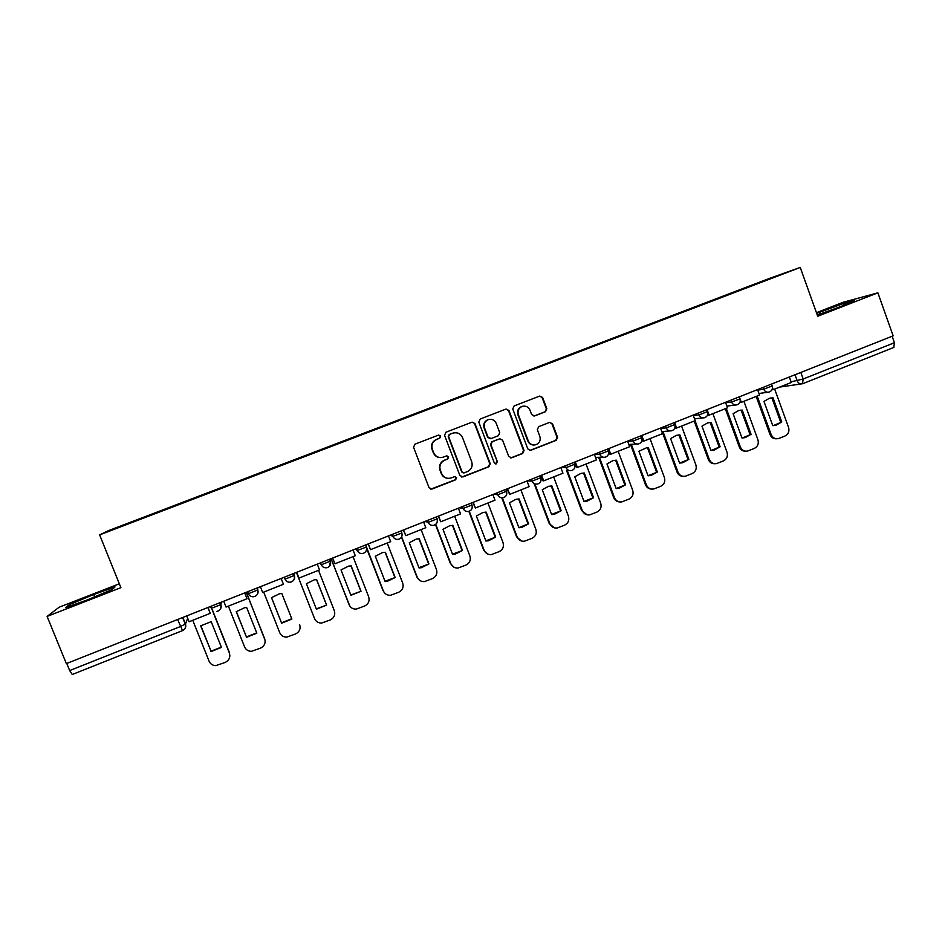 <?xml version="1.0" encoding="UTF-8"?>
<svg xmlns="http://www.w3.org/2000/svg" width="942" height="942" viewBox="0 0 942 942"><rect width="100%" height="100%" fill="white"/><g stroke="black" fill="none" stroke-linecap="round" stroke-linejoin="round"><path stroke-width="1.41" d="M440.703 436.052L438.56 435.074L414.927 444.188L413.562 447.297L429.046 487.662L431.907 489.098L455.634 479.808L456.587 477.641L454.574 476.64L450.806 478.077C446.567 478.948 443.505 477.417 441.598 473.496L440.314 470.14C439.078 465.631 440.538 462.322 444.659 460.214L447.709 459.037L448.651 456.87L446.579 455.881L443.117 457.211C438.784 458.224 435.616 456.717 433.638 452.678L432.343 449.31C431.118 444.801 432.566 441.492 436.711 439.396L439.749 438.218L440.703 436.052M440.856 457.6C437.288 457.612 434.768 455.975 433.296 452.702L432.013 449.346C430.777 444.836 432.237 441.527 436.358 439.443L439.408 438.265L440.361 436.099L438.725 435.027M430.788 489.145L455.257 479.772L456.211 477.618L454.939 476.57M447.992 478.359C444.789 478.077 442.54 476.452 441.245 473.473L439.961 470.129C438.737 465.631 440.185 462.322 444.306 460.226L447.344 459.048L448.286 456.882L446.849 455.81M545.512 411.701L546.831 408.651L542.639 397.477L539.672 396.076L514.108 405.943L512.766 409.005L527.826 448.934L530.652 450.347L556.251 440.314L557.57 437.265L552.518 423.794L549.645 422.393L538.659 426.667L537.329 429.729L539.848 436.417C540.861 440.361 539.542 443.14 535.88 444.742C532.395 445.484 529.863 444.212 528.285 440.938L518.383 414.657C517.37 410.877 518.595 408.133 522.045 406.438C525.66 405.507 528.309 406.756 529.981 410.17L531.618 414.551L534.538 415.964L545.512 411.701L546.301 408.757L542.109 397.595L539.695 396.076M800.241 267.446L817.727 316.253L877.885 292.821L893.146 335.847L66.352 663.615L47.1 616.409L120.894 587.667L99.628 534.879L800.241 267.446L769.484 278.396L108.448 530.652L99.628 534.879M474.98 423.594L471.966 422.193L445.919 432.237L444.565 435.334L459.908 475.557L462.969 476.923L488.863 466.761L490.205 463.688L474.98 423.594L472.142 422.134M480.173 419.025L505.948 409.087L508.963 410.477L524.035 450.417L522.704 453.479L511.565 457.836L508.739 456.411L502.604 440.208L499.696 438.795L492.266 441.68L490.923 444.765L497.329 461.651L496.269 463.853L494.279 462.852L478.819 422.11L480.173 419.025M119.34 583.793L59.169 607.19L47.1 616.409M877.885 292.821L843.208 302.264L816.455 312.673M892.121 336.247L894.417 342.735L893.77 347.433M72.24 674.484L69.673 670.563L180.452 626.524L185.492 624.016L187.67 618.223M66.764 663.451L69.673 670.563M147.364 516.487L150.402 515.321M740.118 290.242L150.273 514.897M739.835 289.912L788.018 271.897L753.906 284.979M147.341 516.44L753.906 284.92M115.018 586.925L93.729 594.496L69.249 604.729L65.622 607.602L87.441 599.866L112.357 589.409L115.018 586.925M817.291 315.028L840.653 306.574L854.217 300.616L843.149 303.607L816.702 313.368M94.671 596.839L93.729 594.496M69.802 606.118L69.249 604.729M819.799 314.122L819.151 312.308M843.726 305.232L843.149 303.607M461.792 477.064L488.427 466.761L489.769 463.688L474.568 423.665M449.546 434.439L448.592 436.593L462.063 471.895L464.065 472.896L467.385 471.601C471.483 469.505 472.931 466.208 471.707 461.721L462.534 437.618C460.497 433.508 457.282 432.013 452.878 433.143L449.181 434.486L448.592 436.593M463.346 472.955L461.674 471.883L448.239 436.652M454.115 432.814L452.749 433.19M449.181 434.486L452.384 433.249M510.741 457.93L522.209 453.502L523.54 450.441L508.492 410.571L506.066 409.052M499.955 438.725L491.83 441.727L490.488 444.801L497.329 461.651M495.586 463.9L496.881 461.662M496.234 423.358C494.538 419.932 491.877 418.684 488.227 419.626C484.741 421.333 483.517 424.088 484.529 427.892L488.062 437.194L491.088 438.572L498.4 435.722L499.743 432.649L496.234 423.358M488.992 419.402L487.791 419.708C484.318 421.404 483.093 424.159 484.106 427.962L484.529 427.892M490.276 438.725L487.626 437.241L484.106 427.962M533.914 416.081L544.982 411.795M522.633 406.261L521.55 406.544C518.112 408.227 516.887 410.971 517.9 414.751L518.383 414.657M534.255 445.001C531.217 445.154 529.063 443.812 527.791 440.974L517.9 414.751M529.863 450.441L555.698 440.361L557.016 437.312L551.977 423.876L549.775 422.346M212.445 610.004L229.424 652.606L229.872 655.962M221.346 647.13L211.043 651.193L200.858 625.688M208.088 607.425L210.219 613.348L189.083 621.755L186.74 615.891M210.219 613.348L207.888 607.508M212.068 609.58L229.377 653.042C230.566 657.222 229.177 660.354 225.197 662.426L215.742 665.641C212.586 665.488 210.372 664.016 209.1 661.225L192.745 620.295M210.961 651.617L221.452 647.401L211.196 621.661L200.67 625.853L211.043 651.193M246.368 592.247L265.102 640.372M256.719 632.871L246.427 636.957L236.36 611.582M244.802 592.871L247.004 598.735L226.056 607.06L223.737 601.22M247.004 598.735L244.696 592.907M246.262 592.294L264.678 638.794C265.856 642.962 264.478 646.071 260.534 648.131L251.42 651.322C248.182 651.252 245.909 649.78 244.579 646.907L228.388 606.13M246.439 637.345L256.836 633.165L246.674 607.531L244.779 607.661L236.242 611.676L246.427 636.957M263.701 592.106L279.75 632.718C281.105 635.662 283.436 637.133 286.733 637.122L295.553 633.966C299.462 631.929 300.828 628.832 299.662 624.687L299.709 624.805M291.749 618.741L281.493 622.85L271.531 597.593M281.175 578.447L283.436 584.264L262.688 592.506L260.392 586.689M283.436 584.264L281.152 578.459M281.576 623.204L291.879 619.059L281.823 593.519L279.633 593.696L271.484 597.64L281.493 622.85M296.4 572.418L314.64 618.8M326.615 605.094L316.406 609.203L306.409 583.722L314.216 579.848L316.653 579.648L326.615 605.094L316.276 608.873M326.438 604.776L316.583 579.648M317.266 564.14L319.526 569.922L298.979 578.082L296.706 572.289M296.683 572.3L298.979 578.082M318.514 570.322L334.328 610.699C335.482 614.832 334.127 617.917 330.253 619.93L321.693 623.039C318.337 623.121 315.97 621.661 314.593 618.659L296.424 572.406M331.019 558.688L349.882 606.165M361.033 591.246L350.919 595.309L341.016 569.934L348.528 566.13L351.166 565.895L361.033 591.246L350.801 595.026M360.774 590.964L351.013 565.895M353.038 549.963L355.275 555.721L334.928 563.811L332.667 558.041M332.573 558.076L334.928 563.811M353.014 556.616L368.675 596.839C369.817 600.961 368.475 604.022 364.636 606.024L356.312 609.085C352.92 609.238 350.53 607.778 349.117 604.729L331.125 558.653M366.579 548.291L383.029 590.646L384.937 593.354M395.145 577.517L387.15 581.402L385.125 581.555L375.316 556.275L382.558 552.542L385.36 552.271L395.145 577.517L385.019 581.296M394.816 577.269L385.125 552.271M388.481 535.916L390.695 541.65L370.536 549.657L368.298 543.911M368.122 543.981L370.536 549.657M387.209 543.039L402.717 583.11C403.847 587.207 402.517 590.257 398.713 592.247L390.589 595.262C387.186 595.462 384.76 594.013 383.335 590.928L365.708 544.935M401.492 537.187L416.859 576.999L419.661 580.366M428.951 563.928L421.239 567.743L419.013 567.92L409.299 542.733L416.317 539.059L419.261 538.765L428.951 563.928L418.931 567.685M428.539 563.705L418.943 538.765M423.594 521.986L425.796 527.708L405.814 535.645L403.6 529.922M403.329 530.028L405.814 535.645M421.086 529.569L436.452 569.498C437.571 573.584 436.252 576.61 432.484 578.588L424.548 581.567C421.121 581.803 418.684 580.366 417.247 577.246L401.657 536.881M435.451 524.564L450.394 563.469L453.973 567.261M462.451 550.446L454.998 554.202L452.607 554.402L442.976 529.31L449.793 525.695L452.855 525.377L462.451 550.446L452.525 554.202M461.98 550.258L452.454 525.377M458.377 508.197L460.556 513.896L440.762 521.762L438.572 516.051M438.23 516.192L440.762 521.762M454.668 516.228L469.893 556.004C471 560.078 469.693 563.092 465.96 565.059L458.189 567.991C454.75 568.273 452.301 566.837 450.853 563.693L435.746 524.341M468.857 511.388L483.635 550.069L487.874 554.108M495.669 537.081L488.439 540.779L485.907 541.014L476.369 516.004L482.987 512.46L486.154 512.107L495.669 537.081L485.837 540.838M495.115 536.928L485.66 512.118M492.843 494.538L494.997 500.202L475.392 507.997L473.225 502.322M472.802 502.486L475.392 507.997M487.944 503.004L503.028 542.639C504.123 546.69 502.828 549.692 499.13 551.635L491.524 554.532C488.074 554.85 485.625 553.425 484.153 550.258L469.269 511.259M501.768 497.788L516.569 536.775L521.362 540.967M528.58 523.846L521.562 527.485L518.901 527.732L509.457 502.828L515.91 499.331L519.148 498.966L528.58 523.846L518.842 527.591M527.956 523.717L518.583 498.966M527.002 480.997L529.133 486.649L509.704 494.373L507.55 488.71M507.055 488.91L509.704 494.373M520.938 489.899L535.88 529.392C536.964 533.419 535.68 536.41 532.006 538.341L524.553 541.191C521.103 541.544 518.642 540.119 517.17 536.928L502.322 497.812M534.208 483.823L549.233 523.599L554.461 527.873M561.197 510.717L554.379 514.308L551.612 514.579L542.251 489.758L548.538 486.308L551.859 485.931L561.197 510.717L551.565 514.462M560.514 510.623L551.211 485.942M565.4 465.772L566.107 467.644L560.843 467.597L562.951 473.214L543.699 480.856L541.568 475.227M540.991 475.451L543.016 480.82L543.699 480.856M553.625 476.911L568.438 516.251C569.51 520.278 568.238 523.246 564.599 525.153L557.275 527.979C553.825 528.356 551.364 526.943 549.893 523.728L534.856 483.894M566.542 470.458L581.591 510.552L587.184 514.85M593.542 497.706L586.89 501.25L584.028 501.533L574.761 476.805L580.908 473.402L584.287 473.014L593.542 497.706L583.993 501.438M592.777 497.635L583.557 473.025M594.367 454.291L596.463 459.896L577.387 467.479L575.279 461.863M574.62 462.122L576.634 467.467L577.387 467.479M586.042 464.041L600.713 503.228C601.773 507.243 600.513 510.187 596.91 512.095L589.716 514.874C586.265 515.274 583.804 513.861 582.333 510.646L567.249 470.47M598.641 457.317L613.678 497.6C614.808 500.261 616.774 501.697 619.565 501.921M625.594 484.812L619.106 488.297L616.174 488.604L606.978 463.97L612.995 460.614L616.433 460.202L625.594 484.812L616.15 488.545M624.77 484.777L615.621 460.214M627.596 441.115L629.668 446.696L610.757 454.209L608.673 448.616M607.955 448.91L609.945 454.244L610.757 454.209M618.164 451.277L632.706 490.323C633.766 494.315 632.506 497.258 628.938 499.142L621.85 501.886C618.423 502.31 615.962 500.908 614.478 497.67L599.406 457.294M616.433 460.202L615.75 460.214M630.481 444.353L645.494 484.777C646.671 487.532 648.72 488.969 651.617 489.086M648.284 447.509L657.375 472.036L648.014 475.745L638.923 451.242L647.095 447.544M656.48 472.013L647.425 447.544M660.53 428.068L662.579 433.626L643.845 441.068L641.773 435.498M641.949 438.442L642.95 441.127L643.845 441.068M650.015 438.619L664.416 477.535C665.464 481.503 664.216 484.423 660.683 486.296L653.713 489.004C650.286 489.451 647.837 488.062 646.353 484.812L631.317 444.306M657.375 472.036L651.04 475.475L648.037 475.792M662.061 431.554L677.027 472.048C678.252 474.898 680.359 476.334 683.35 476.358M688.873 459.355L682.679 462.757L679.618 463.087L670.586 438.619L676.368 435.357L679.877 434.921L688.873 459.355L679.606 463.064M687.931 459.366L678.947 434.992L678.311 434.992M693.159 415.128L695.196 420.662L676.627 428.045L674.578 422.487M675.108 426.596L675.661 428.127L676.627 428.045M681.584 426.078L695.855 464.842C696.903 468.81 695.667 471.718 692.158 473.567L685.293 476.252C681.878 476.711 679.429 475.321 677.957 472.072L662.968 431.483M679.877 434.921L678.947 434.992M694.183 421.074L708.29 459.437C709.55 462.369 711.716 463.794 714.778 463.723M720.112 446.791L714.048 450.146L710.927 450.488L701.978 426.114L707.654 422.887L711.186 422.452L720.112 446.791L711.01 450.488M719.099 446.838L710.197 422.534L709.302 422.558M725.505 402.305L727.53 407.827L709.114 415.139L707.089 409.605M707.748 414.327L708.09 415.245L709.114 415.139M712.882 413.644L727.024 452.266C728.06 456.211 726.835 459.107 723.35 460.956L716.591 463.594C713.188 464.076 710.751 462.687 709.279 459.425L695.066 420.721M711.186 422.452L710.197 422.534M725.305 408.698L739.282 446.944C740.589 449.935 742.791 451.348 745.911 451.194M751.068 434.333L745.134 437.641L741.966 437.995L733.111 413.715L738.669 410.524L742.237 410.076L751.068 434.333L742.32 437.995M749.997 434.403L741.177 410.194L740.082 410.217M757.568 389.599L759.558 395.098L741.319 402.34L739.317 396.829L740.059 398.878L731.545 402.01L725.681 402.764M740.047 401.998L741.319 402.34M743.921 401.316L757.933 439.796C758.958 443.729 757.745 446.614 754.295 448.439L747.63 451.053C744.239 451.548 741.813 450.158 740.33 446.897L726.247 408.333M742.237 410.076L741.177 410.194M756.167 396.441L770.014 434.545C771.345 437.594 773.594 439.007 776.761 438.772M781.778 421.981L775.949 425.254L772.746 425.619L763.962 401.422L769.426 398.266L773.017 397.818L781.778 421.981L773.323 425.619M780.635 422.075L771.898 397.96L770.627 397.995M789.337 377L791.315 382.476L773.241 389.658L772.487 387.609M772.016 389.682L773.241 389.658M774.677 389.093L788.572 427.444C789.584 431.354 788.383 434.227 784.957 436.04L778.386 438.619C775.019 439.125 772.593 437.747 771.121 434.474L757.168 396.052M773.017 397.818L771.898 397.96M791.092 381.84L803.196 379.002L894.417 342.735M795.001 374.751L797.226 380.909C798.298 383.276 800.052 384.218 802.466 383.759L803.196 379.002L800.83 372.443M182.854 617.434L185.492 624.016C186.328 626.948 185.35 629.138 182.548 630.575L177.638 619.495M757.757 390.106L763.75 389.234L772.169 385.949M763.079 387.409L763.75 389.234C764.833 391.613 766.6 392.555 769.049 392.084C771.828 391.036 772.899 389.046 772.228 386.126L771.486 384.077M730.874 400.173L731.545 402.01C732.641 404.389 734.419 405.343 736.879 404.872C739.67 403.824 740.73 401.834 740.059 398.878M693.312 415.528L699.046 414.892L707.524 411.572M698.375 413.055L699.046 414.892C700.153 417.271 701.943 418.236 704.416 417.765C707.218 416.729 708.278 414.727 707.595 411.76L706.841 409.699M660.648 428.398L666.265 427.903L674.766 424.548M665.582 426.055L666.265 427.903C667.372 430.282 669.173 431.248 671.658 430.788C674.472 429.74 675.532 427.739 674.837 424.748L674.083 422.687M627.69 441.374L633.177 441.033L641.714 437.653M632.494 439.172L633.177 441.033C634.296 443.411 636.097 444.377 638.605 443.918C641.431 442.881 642.491 440.868 641.785 437.853L641.031 435.793M594.426 454.433L599.795 454.268L608.391 450.865M599.1 452.419L599.795 454.268C600.914 456.658 602.727 457.624 605.247 457.176C608.085 456.14 609.144 454.115 608.438 451.077L607.672 449.016M527.343 480.867L532.1 481.127L540.849 477.653M531.394 479.254L532.1 481.127C533.219 483.505 535.056 484.482 537.599 484.047C540.484 483.034 541.556 480.973 540.826 477.877L540.06 475.828M493.573 494.244L497.788 494.738L506.619 491.241M497.07 492.866L497.788 494.738C498.907 497.117 500.744 498.094 503.299 497.67C506.207 496.658 507.302 494.597 506.56 491.465L505.783 489.404M459.496 507.762L463.146 508.48L472.06 504.947M462.428 506.596L463.146 508.48C464.276 510.847 466.113 511.836 468.68 511.424C471.624 510.423 472.719 508.339 471.977 505.183L471.188 503.122M425.113 521.385L428.186 522.351L437.182 518.783M427.456 520.455L428.186 522.351C429.317 524.718 431.153 525.695 433.732 525.306C436.711 524.305 437.83 522.209 437.076 519.018L436.287 516.958M401.245 530.852L401.845 532.984L392.896 536.351L390.4 535.15M392.166 534.455L392.896 536.351C394.027 538.706 395.875 539.695 398.454 539.319C401.48 538.329 402.611 536.222 401.845 532.984L401.057 530.923M355.381 549.033L357.277 550.481L366.297 547.078L365.496 545.029M356.535 548.574L357.277 550.481C358.396 552.824 360.244 553.814 362.823 553.472C365.908 552.483 367.062 550.352 366.297 547.078M329.83 559.159L330.571 561.079L329.335 566.472M320.021 563.045L321.316 564.753L330.571 561.079M320.574 562.833L321.316 564.753C322.435 567.072 324.283 568.073 326.862 567.743C329.994 566.778 331.184 564.635 330.407 561.302L329.606 559.254M293.61 573.525L294.363 575.444C295.176 578.341 294.222 580.484 291.502 581.885L290.536 582.168C287.958 582.462 286.121 581.45 285.026 579.153L294.363 575.444M284.26 577.222L285.026 579.153M257.036 588.02L257.802 589.951L257.59 587.796M247.605 591.753L248.37 593.696L257.802 589.951C258.626 592.859 257.661 595.014 254.917 596.427M220.122 602.656L220.899 604.587L221.311 602.185M210.596 606.424L211.373 608.367L220.899 604.587C221.723 607.508 220.746 609.686 217.979 611.111M572.112 470.376L571.582 470.553C569.05 470.988 567.225 470.023 566.107 467.644L574.773 464.206M256.801 588.114L257.613 590.163C258.402 593.613 257.154 595.791 253.857 596.722C251.29 596.981 249.465 595.968 248.37 593.696M327.734 567.484L326.862 567.743M363.636 553.225L362.823 553.472M399.196 539.095L398.454 539.319M434.427 525.094L433.732 525.306M423.794 522.527L424.665 522.41M469.328 511.223L468.68 511.424M503.899 497.482L503.299 497.67M540.908 477.818L540.991 480.691M574.832 464.382L575.079 466.219M517.17 536.928L516.569 536.775M549.893 523.728L549.233 523.599M582.333 510.646L581.591 510.552M614.478 497.67L613.678 497.6M646.353 484.812L645.494 484.777M677.957 472.072L677.027 472.048M709.279 459.425L708.29 459.437M740.33 446.897L739.282 446.944M771.121 434.474L770.014 434.545M219.886 602.75L220.699 604.799C221.488 608.32 220.192 610.522 216.801 611.429M293.374 573.619L294.175 575.668C294.964 579.047 293.751 581.214 290.536 582.168M574.019 462.357L574.785 464.418C575.503 467.479 574.432 469.528 571.582 470.553M595.521 457.388L603.139 457.211M628.832 444.447L636.757 444.012M661.826 431.577L670.033 430.918M694.513 418.79L702.967 417.918M726.894 406.096L735.572 405.025M758.981 393.485L767.871 392.249M182.607 617.528L185.291 624.216C186.08 627.137 185.162 629.268 182.524 630.61L72.193 674.531M893.911 347.398L803.079 383.559M801.383 383.912L779.752 387.068M521.562 527.485L520.95 527.355M554.379 514.308L553.696 514.202M586.89 501.25L586.148 501.168M619.106 488.297L618.293 488.25M651.04 475.475L650.157 475.451M682.679 462.757L681.737 462.757M714.048 450.146L713.047 450.17M745.134 437.641L744.074 437.7M775.949 425.254L774.819 425.337"/></g></svg>
